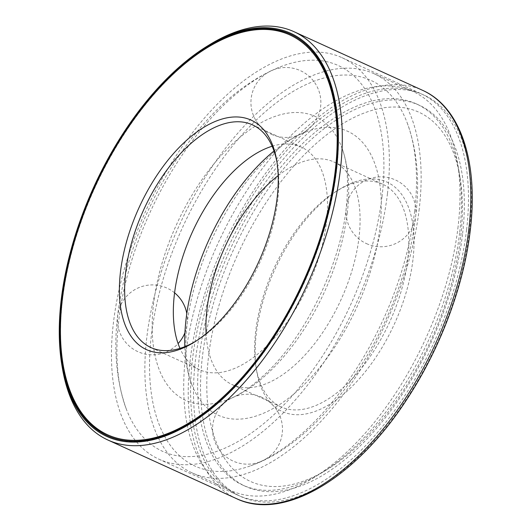 <?xml version="1.0" encoding="UTF-8"?>
<svg xmlns="http://www.w3.org/2000/svg" width="531" height="531" viewBox="0 0 531 531"><rect width="100%" height="100%" fill="white"/><g stroke="black" fill="none" stroke-linecap="round" stroke-linejoin="round"><path stroke-width="0.4" stroke-dasharray="2.65 1.99" d="M347.32 212.592A156.014 81.27 114.5 0 1 226.71 400.062A156.014 81.27 114.5 0 1 176.465 224.699A156.014 81.27 114.5 0 1 341.798 147.618A156.014 81.27 114.5 0 1 347.32 212.592M382.074 196.165A211.962 110.415 114.5 0 1 264.411 423.034A211.962 110.415 114.5 0 1 126.252 408.93A211.962 110.415 114.5 0 1 149.948 212.612A211.962 110.415 114.5 0 1 282.605 65.97A211.962 110.415 114.5 0 1 382.074 196.165M387.464 193.616A220.637 114.928 114.5 0 1 297.114 397.892A220.637 114.928 114.5 0 1 158.888 459.169A220.637 114.928 114.5 0 1 145.839 210.734A220.637 114.928 114.5 0 1 341.937 57.653A220.637 114.928 114.5 0 1 387.464 193.616M466.583 229.691A220.637 114.928 114.5 0 1 376.233 433.96A220.637 114.928 114.5 0 1 238.007 495.237A220.637 114.928 114.5 0 1 224.958 246.809A220.637 114.928 114.5 0 1 421.056 93.728A220.637 114.928 114.5 0 1 466.583 229.691M459.634 232.976A209.446 109.101 114.5 0 1 373.864 426.884A209.446 109.101 114.5 0 1 242.647 485.055A209.446 109.101 114.5 0 1 230.262 249.225A209.446 109.101 114.5 0 1 416.417 103.91A209.446 109.101 114.5 0 1 459.634 232.976M462.528 234.297A209.446 109.101 114.5 0 1 376.764 428.205A209.446 109.101 114.5 0 1 245.548 486.376A209.446 109.101 114.5 0 1 233.155 250.546A209.446 109.101 114.5 0 1 419.311 105.231A209.446 109.101 114.5 0 1 462.528 234.297M62.353 368.023A224.367 116.873 114.5 0 1 209.825 44.558M290.696 34.296A220.637 114.928 114.5 0 1 291.061 34.462A220.637 114.928 114.5 0 1 336.588 170.424A220.637 114.928 114.5 0 1 246.238 374.694A220.637 114.928 114.5 0 1 108.012 435.971A220.637 114.928 114.5 0 1 107.647 435.805M63.209 365.169A220.637 114.928 114.5 0 1 208.225 47.08M277.016 162.393A122.382 63.747 114.5 0 1 277.321 164.125A122.382 63.747 114.5 0 1 277.726 200.267A122.382 63.747 114.5 0 1 196.888 340.563A122.382 63.747 114.5 0 1 195.375 341.466M272.137 146.244A122.382 63.747 114.5 0 1 301.177 147.054A122.382 63.747 114.5 0 1 326.432 222.469A122.382 63.747 114.5 0 1 276.319 335.778A122.382 63.747 114.5 0 1 199.643 369.768A122.382 63.747 114.5 0 1 179.982 348.376M414.665 211.019A211.962 110.415 114.5 0 1 250.805 465.714A211.962 110.415 114.5 0 1 182.538 227.467A211.962 110.415 114.5 0 1 407.158 122.747A211.962 110.415 114.5 0 1 414.665 211.019M419.238 208.856A219.33 114.251 114.5 0 1 329.426 411.923A219.33 114.251 114.5 0 1 192.016 472.836A219.33 114.251 114.5 0 1 179.047 225.874A219.33 114.251 114.5 0 1 373.983 73.703A219.33 114.251 114.5 0 1 419.238 208.856M274.016 151.01A156.014 81.27 114.5 0 1 306.699 131.622A156.014 81.27 114.5 0 1 379.911 227.454A156.014 81.27 114.5 0 1 293.304 394.44A156.014 81.27 114.5 0 1 191.611 384.059A156.014 81.27 114.5 0 1 184.815 346.67M278.178 175.602A122.382 63.747 114.5 0 1 333.767 161.915A122.382 63.747 114.5 0 1 359.022 237.33A122.382 63.747 114.5 0 1 308.903 350.633A122.382 63.747 114.5 0 1 232.233 384.623A122.382 63.747 114.5 0 1 206.108 333.68M407.722 259.533A122.382 63.747 114.5 0 1 357.609 372.835A122.382 63.747 114.5 0 1 280.939 406.826A122.382 63.747 114.5 0 1 256.088 367.552A122.382 63.747 114.5 0 1 336.528 191.12A122.382 63.747 114.5 0 1 382.473 184.118A122.382 63.747 114.5 0 1 407.722 259.533M412.939 259.759A126.112 65.691 114.5 0 1 335.758 400.274A126.112 65.691 114.5 0 1 256.679 371.069A126.112 65.691 114.5 0 1 339.568 189.255A126.112 65.691 114.5 0 1 412.939 259.759M460.649 237.204A202.922 105.702 114.5 0 1 326.605 469.822A202.922 105.702 114.5 0 1 206.825 389.309A202.922 105.702 114.5 0 1 320.638 139.66A202.922 105.702 114.5 0 1 459.979 177.274A202.922 105.702 114.5 0 1 460.649 237.204M458.094 226.571A219.33 114.251 114.5 0 1 313.217 478.006A219.33 114.251 114.5 0 1 230.872 490.551A219.33 114.251 114.5 0 1 217.896 243.59A219.33 114.251 114.5 0 1 412.839 91.412A219.33 114.251 114.5 0 1 457.37 161.802A219.33 114.251 114.5 0 1 458.094 226.571M469.477 231.012A220.637 114.928 114.5 0 1 243.975 497.859A220.637 114.928 114.5 0 1 283.833 158.543A220.637 114.928 114.5 0 1 469.477 231.012M236.461 498.629A224.367 116.873 114.5 0 1 223.186 245.999A224.367 116.873 114.5 0 1 422.603 90.33M226.71 400.062C238.266 396.02 251.415 387.059 266.15 373.174C305.551 336.156 340.378 264.644 346.265 207.727C348.894 181.688 347.4 161.656 341.798 147.618M126.252 408.93C112.818 370.764 112.38 326.592 124.944 276.392C138.545 221.188 167.564 164.749 203.499 124.141C227.879 96.257 254.249 76.869 282.605 65.97M158.888 459.169L238.007 495.237M341.937 57.653L421.056 93.728M242.647 485.055L245.548 486.376M416.417 103.91L419.311 105.231M107.289 435.646L108.012 435.971M290.331 34.13L291.061 34.462M277.321 164.125L276.731 160.608M196.888 340.563L193.842 342.422M150.943 347.559L199.643 369.768M252.471 124.851L301.177 147.054M191.611 384.059C187.085 372.689 185.226 356.885 186.049 336.654C187.934 296.63 204.833 245.534 230.288 205.165C253.685 166.747 285.432 138.757 306.699 131.622M407.158 122.747C417.094 150.007 419.948 181.051 415.72 215.885C404.25 319.323 330.229 437.863 250.805 465.714M232.233 384.623L280.939 406.826M333.767 161.915L382.473 184.118M256.088 367.552L256.679 371.069M336.528 191.12L339.568 189.255M459.979 177.274L457.37 161.802M326.605 469.822L313.217 478.006M192.016 472.836L230.872 490.551M373.983 73.703L412.839 91.412M271.394 134.29A34.966 34.966 0 0 0 320.704 99.124A34.966 34.966 0 0 0 265.593 74.008A34.966 34.966 0 0 0 271.394 134.29M366.49 243.623A34.966 34.966 0 0 0 415.8 208.464A34.966 34.966 0 0 0 360.695 183.341A34.966 34.966 0 0 0 366.49 243.623M262.022 397.387A34.966 34.966 0 0 0 212.712 432.553A34.966 34.966 0 0 0 267.816 457.676A34.966 34.966 0 0 0 262.022 397.387M174.58 292.827A34.966 34.966 0 0 0 122.316 302.079A34.966 34.966 0 0 0 178.097 343.597M184.947 332.698A34.966 34.966 0 0 0 186.806 313.562"/><path stroke-width="0.8" d="M207.541 45.958L209.825 44.558A224.367 116.873 114.5 0 1 294.055 31.727A224.367 116.873 114.5 0 1 340.351 169.986A224.367 116.873 114.5 0 1 248.475 377.714A224.367 116.873 114.5 0 1 107.912 440.026A224.367 116.873 114.5 0 1 62.353 368.023L61.915 365.388A221.566 115.413 114.5 0 1 207.541 45.958A221.566 115.413 114.5 0 1 336.442 169.82A221.566 115.413 114.5 0 1 200.844 416.696A221.566 115.413 114.5 0 1 61.915 365.388M335.857 170.093A220.637 114.928 114.5 0 1 245.514 374.362A220.637 114.928 114.5 0 1 107.289 435.646A220.637 114.928 114.5 0 1 94.233 187.211A220.637 114.928 114.5 0 1 290.331 34.13A220.637 114.928 114.5 0 1 335.857 170.093M107.647 435.805A220.637 114.928 114.5 0 1 63.209 365.169L63.063 364.286A219.701 114.444 114.5 0 1 207.468 47.544A219.701 114.444 114.5 0 1 335.28 170.365A219.701 114.444 114.5 0 1 200.824 415.169A219.701 114.444 114.5 0 1 63.063 364.286M207.468 47.544L208.225 47.08A220.637 114.928 114.5 0 1 290.696 34.296M277.142 197.851A126.112 65.691 114.5 0 1 193.842 342.422A126.112 65.691 114.5 0 1 119.402 292.382A126.112 65.691 114.5 0 1 190.131 137.23A126.112 65.691 114.5 0 1 276.731 160.608A126.112 65.691 114.5 0 1 277.142 197.851M195.375 341.466A122.382 63.747 114.5 0 1 150.943 347.559A122.382 63.747 114.5 0 1 143.702 209.765A122.382 63.747 114.5 0 1 252.471 124.851A122.382 63.747 114.5 0 1 277.016 162.393M179.982 348.376A122.382 63.747 114.5 0 1 192.408 231.967A122.382 63.747 114.5 0 1 272.137 146.244M184.815 346.67A156.014 81.27 114.5 0 1 274.016 151.01M206.108 333.68A122.382 63.747 114.5 0 1 278.178 175.602M468.9 228.595A224.367 116.873 114.5 0 1 377.023 436.316A224.367 116.873 114.5 0 1 236.461 498.629C284.052 521.581 356.467 477.781 407.37 398.582C440.524 348.124 463.961 285.399 470.287 230.122C478.61 162.227 460.669 107.182 422.603 90.33A224.367 116.873 114.5 0 1 468.9 228.595M107.912 440.026L236.461 498.629M294.055 31.727L422.603 90.33M178.097 343.597A34.966 34.966 0 0 0 184.947 332.698M186.806 313.562A34.966 34.966 0 0 0 174.58 292.827"/></g></svg>
